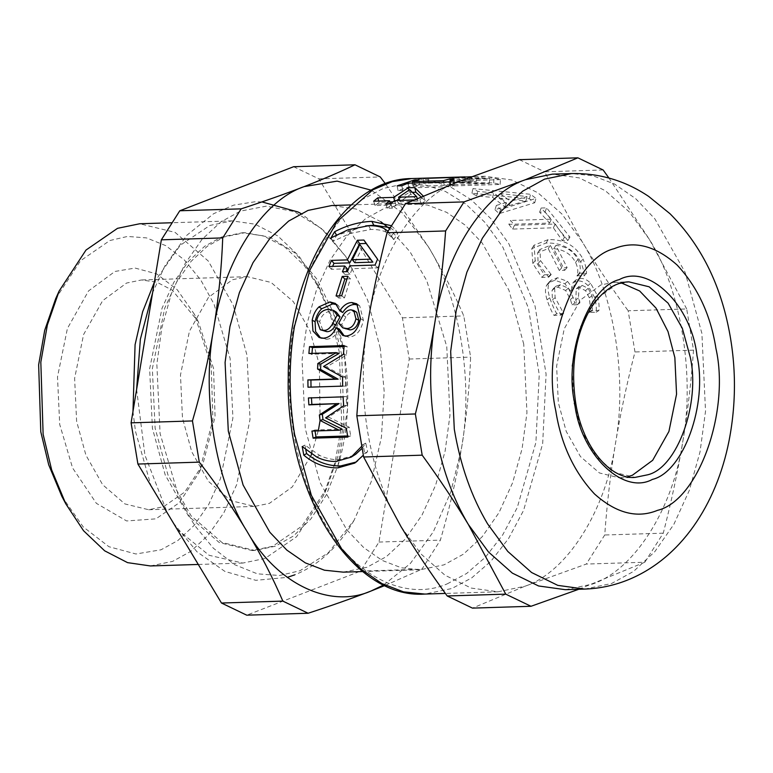 <?xml version="1.0" encoding="UTF-8"?>
<svg xmlns="http://www.w3.org/2000/svg" width="773" height="773" viewBox="0 0 773 773"><rect width="100%" height="100%" fill="white"/><g stroke="black" fill="none" stroke-linecap="round" stroke-linejoin="round"><path stroke-width="0.58" stroke-dasharray="3.87 2.9" d="M308.417 397.95L346.082 396.578L346.681 405.274L328.564 417.111L349.251 427.237L350.681 435.866L347.579 435.962M314.998 430.967L314.843 429.991L342.091 429.141M350.681 435.866L347.782 437.093M349.251 427.237L346.314 428.261M328.564 417.111L325.607 417.874M346.681 405.274L343.695 405.777M346.082 396.578L343.077 396.868M314.843 429.991L311.925 431.063M356.691 312.263L353.734 311.596C350.807 311.674 348.208 313.461 345.927 316.94L341.618 324.699L345.55 329.095M341.618 324.699L338.709 323.24M345.927 316.94L343.048 315.307M336.458 312.224L331.443 311.046C325.288 311.683 321.365 315.229 319.674 321.684L323.133 331.028M339.337 329.056L339.144 329.066C335.946 335.637 331.636 339.028 326.235 339.26L320.602 337.936M358.141 304.977L359.696 305.77L363.368 320.235C361.126 330.709 356.343 336.352 349.019 337.154L344.198 335.859M336.757 304.581L338.294 305.412L342.497 312.505M339.144 329.066L336.226 327.713M390.22 227.639L397.699 233.485L393.853 239.533L386.336 232.296C382.645 230.315 377.408 229.368 370.625 229.475L350.179 233.427L332.844 241.437L336.69 235.388L365.619 225.89M332.844 241.437L330.66 237.949M333.144 241.427L330.96 237.939M393.554 239.543L388.007 231.243M393.853 239.533L391.37 236.055M397.699 233.485L395.612 229.852L391.669 236.045M391.409 225.716L395.612 229.852M336.69 235.388L336.361 234.828M399.979 201.627L418.019 201.067L410.811 194.245L399.979 201.627L399.602 200.4M410.811 194.245L409.7 189.646M418.019 201.067L417.236 198.535M421.072 196.883L425.14 200.98L421.304 204.111L395.96 204.903L392.317 208.14L387.341 208.295L390.983 205.058L375.118 205.56L379.137 202.284L389.93 201.946M399.09 198.758L409.313 192.429L412.521 192.332M393.013 201.85L395.003 201.782L396.704 200.497M387.341 208.295L385.785 204.033M392.317 208.14L390.761 203.879M395.96 204.903L394.491 200.565M421.304 204.111L419.836 199.772L413.999 199.956M425.14 200.98L423.768 196.564L419.836 199.772M423.227 195.965L423.768 196.564M409.313 192.429L408.811 190.168M395.003 201.782L394.616 200.555M379.137 202.284L378.751 201.057M375.118 205.56L373.649 201.212M390.983 205.058L390.587 203.888M471.385 176.737L476.207 176.544L476.352 181.423L423.652 183.317L468.119 181.694L453.142 182.882L489.328 183.539L449.538 184.786L453.886 185.887L500.073 184.447L493.696 182.911L459.172 182.476L476.352 181.423L465.269 181.771M423.652 183.317L423.353 178.447M469.839 181.877L469.54 176.998M476.207 176.544L471.115 176.843M459.172 182.476L459.239 177.597L467.936 176.93M493.696 182.911L493.976 178.061L459.239 177.597M500.073 184.447L500.498 179.636L493.976 178.061M453.886 185.887L454.311 181.075L500.498 179.636M449.538 184.786L449.857 179.945L454.311 181.075M489.328 183.539L489.647 178.698L449.857 179.945M453.142 182.882L453.249 178.003L489.647 178.698M450.282 182.631L450.311 177.742L453.249 178.003M465.095 176.882L450.311 177.742M468.119 181.694L467.936 176.814M428.339 182.94L428.145 178.051M499.078 198.062L525.891 200.99L509.088 205.608L499.078 198.062L500.16 193.559L527.099 196.564L510.412 201.28L500.16 193.559M509.088 205.608L510.412 201.28M525.891 200.99L527.099 196.564M494.952 209.686L499.107 213.638L534.723 202.758L529.408 198.767L471.974 193.24L476.699 195.936L492.633 197.434L505.011 206.749L494.952 209.686L496.363 205.444L500.624 209.493L535.979 198.39L530.539 194.294L472.844 188.602L477.675 191.356L493.686 192.902L506.354 202.449L496.363 205.444M499.107 213.638L500.624 209.493M505.011 206.749L506.354 202.449M492.633 197.434L493.686 192.902M476.699 195.936L477.675 191.356M471.974 193.24L472.844 188.602M529.408 198.767L530.539 194.294M534.723 202.758L535.979 198.39M580.658 261.97C573.479 248.867 561.952 242.558 546.086 243.031L531.814 248.645L532.858 263.545L541.883 277.391L548.695 277.178L538.134 263.525L537.679 252.752L548.221 248.606L559.323 270.511L564.677 270.347L553.729 248.713C563.749 249.486 571.025 254.037 575.566 262.356C577.972 267.555 578.436 271.999 576.977 275.7L584.011 275.951C584.204 272.135 583.084 267.468 580.658 261.97L583.006 259.023C575.663 245.611 564.048 239.137 548.173 239.611L534.066 245.196L535.206 260.598L544.376 274.782L551.188 274.57L540.491 260.588L539.979 249.437L550.386 245.312L561.758 267.758L567.111 267.584L555.903 245.428C565.933 246.229 573.276 250.887 577.914 259.419C580.378 264.743 580.9 269.294 579.47 273.072L586.514 273.342C586.668 269.429 585.499 264.656 583.006 259.023M584.011 275.951L586.514 273.342M577.16 276.164L579.663 273.555M576.977 275.7L579.47 273.072M553.729 248.713L555.903 245.428M564.677 270.347L567.111 267.584M559.323 270.511L561.758 267.758M548.221 248.606L550.386 245.312M548.501 276.705L550.994 274.086M548.695 277.178L551.188 274.57M541.883 277.391L544.376 274.782M570.522 290.986L564.918 283.788L554.966 280.261L548.415 282.802L546.492 285.546C544.965 288.938 545.149 293.701 547.042 299.827C549.342 306.572 551.651 311.751 553.99 315.384L560.879 315.162L552.434 299.789L552.019 290.522L553.449 288.513L557.855 287.121L565.652 290.474L570.426 299.441L572.039 304.9L577.209 304.746L575.798 299.953L576.281 288.822L579.528 287.72L585.528 290.6L589.316 297.827L590.243 306.408L589.287 312.476L596.099 312.263C596.679 308.321 596.176 303.403 594.621 297.489L588.002 285.604C584.832 282.329 581.383 280.754 577.634 280.879L573.044 282.618L570.976 290.967L573.151 288.716L567.488 281.353L557.497 277.729L551.062 280.232L549.072 283.14C547.574 286.609 547.796 291.479 549.729 297.76C552.077 304.659 554.434 309.973 556.792 313.683L563.672 313.471L555.13 297.721L554.637 288.232L556.106 286.136L560.444 284.754L568.281 288.194L573.122 297.373L574.774 302.977L579.943 302.813L578.494 297.905L578.938 286.474L582.127 285.382L588.156 288.339L592.002 295.74L592.997 304.523L592.079 310.746L598.891 310.533C599.433 306.495 598.911 301.451 597.307 295.402L590.591 283.227C587.393 279.865 583.924 278.251 580.185 278.377L575.663 280.097L573.151 288.716M564.918 283.788L567.488 281.353M570.976 290.967L573.605 288.706M596.099 312.263L598.891 310.533M589.287 312.476L592.079 310.746M589.171 312.002L591.954 310.253M585.528 290.6L588.156 288.339M577.209 304.746L579.943 302.813M572.039 304.9L574.774 302.977M565.652 290.474L568.281 288.194M560.754 314.64L563.546 312.939M560.879 315.162L563.672 313.471M553.99 315.384L556.792 313.683M508.876 224.354L512.644 229.079L553.371 227.803L562.406 240.703L567.875 240.529L545.091 211.995L539.631 212.169L549.603 223.078L508.876 224.354L510.624 220.46L514.489 225.301L555.217 224.025L564.464 237.234L569.933 237.069L546.608 207.85L541.139 208.014L551.352 219.184L510.624 220.46M512.644 229.079L514.489 225.301M549.603 223.078L551.352 219.184M539.631 212.169L541.139 208.014M545.091 211.995L546.608 207.85M567.875 240.529L569.933 237.069M562.406 240.703L564.464 237.234M553.371 227.803L555.217 224.025M402.772 190.467L398.056 190.622L414.792 184.824L419.507 184.679L413.217 186.39L444.175 185.423L450.466 183.713L454.698 183.578L450.756 185.027L453.973 185.375L450.417 186.631L408.791 187.926L402.772 190.467L401.854 185.771M398.056 190.622L397.138 185.916M408.791 187.926L408.018 183.162M450.417 186.631L449.644 181.868M453.973 185.375L453.287 180.582M454.698 183.578L454.176 178.737M450.466 183.713L450.244 181.636M444.175 185.423L443.702 182.051M413.217 186.39L412.753 183.017M419.507 184.679L418.995 179.838M414.792 184.824L414.396 181.037M366.904 254.24L362.122 247.891L354.797 262.685M362.122 247.891L359.841 244.587M370.847 249.805L380.026 262.153L377.572 267.864L352.237 268.656L349.985 274.309L345.009 274.463L346.091 271.681M347.261 268.811L331.385 269.304L332.622 266.385M345.009 274.463L342.429 271.796M349.985 274.309L347.406 271.642M352.237 268.656L349.715 265.844M377.572 267.864L375.05 265.062M380.026 262.153L377.562 259.216M331.385 269.304L328.863 266.501M346.893 278.947L350.459 278.831L344.449 297.876L338.835 298.049L339.444 295.846M338.835 298.049L336.062 295.953M344.449 297.876L341.685 295.779M350.459 278.831L347.831 276.27M344.053 346.584L347.135 346.488L346.401 355.087L326.554 366.943L345.579 377.224L345.666 386.094L307.992 387.205M339.134 353.396L311.886 354.247L311.954 353.396M345.666 386.094L342.652 386.123M345.579 377.224L342.565 377.05M326.554 366.943L323.539 366.499M346.401 355.087L343.405 354.382M347.135 346.488L344.159 345.57M311.886 354.247L308.891 353.483M362.073 448.34L365.774 443.258L367.639 451.635L356.324 462.003M305.789 449.905L305.064 445.151L319.587 455.384C325.626 458.35 332.061 459.78 338.903 459.684L354.169 455.287M367.639 451.635L364.817 453.258L363.31 455.22M365.774 443.258L362.924 444.678L364.817 453.258M365.474 443.267L362.924 444.678M361.706 446.301L362.624 444.688M305.064 445.151L302.204 446.572M304.765 445.161L301.905 446.581M458.022 181.829C416.019 195.956 377.398 256.829 367.542 324.418C361.783 359.986 361.832 395.824 367.687 431.943C373.774 467.974 384.877 499.532 401.013 526.626L421.159 554.125L444.997 575.228L471.182 588.069L497.986 591.789L524.964 586.224C566.967 572.088 605.588 511.224 615.443 443.625C627.744 377.205 613.453 290.899 581.972 241.427L561.826 213.928L537.989 192.825L511.803 179.983L485 176.263L458.022 181.829M523.746 344.149L508.934 290.223L482.217 243.031L465.201 225.156L446.697 212.372L427.604 205.067L408.782 203.115L384.973 208.014L365.59 218.691L346.845 236.113L330.013 260.24L316.389 290.175L306.92 324.187L302.069 360.073L305.277 428.715L320.09 482.642L346.816 529.834L363.822 547.699L382.326 560.493L401.419 567.797L420.241 569.749L444.05 564.841L463.433 554.173L482.188 536.752L499.01 512.625L512.634 482.69L522.104 448.669L526.954 412.792L523.746 344.149M578.813 589.258L644.827 562.232L586.292 564.058L524.964 586.224L472.467 608.119M644.827 562.232L663.263 533.177C671.302 502.083 677.815 471.53 682.801 441.528C687.738 411.516 691.313 381.06 693.526 350.15L686.704 308.949L628.159 310.775L634.981 351.976C626.951 383.07 620.429 413.613 615.443 443.625C610.515 473.636 606.94 504.093 604.728 535.003L586.292 564.058M693.526 350.15L634.981 351.976M663.263 533.177L604.728 535.003M686.704 308.949L649.33 239.321L608.94 178.041M603.133 169.973L544.598 171.809L581.972 241.427C595.703 264.211 611.095 287.334 628.159 310.775M519.34 159.663L544.598 171.809M565.343 589.683L592.321 584.117C634.324 569.981 672.945 509.117 682.801 441.528C695.101 375.108 680.82 288.793 649.33 239.321L629.183 211.821L605.346 190.718L579.17 177.877L552.357 174.157M293.614 166.717L318.872 178.863L402.433 317.829L409.255 359.03L378.992 542.057L360.556 571.112L246.732 615.173M360.556 571.112L421.923 569.199L440.368 540.143C449.413 509.165 456.447 478.603 461.481 448.437C466.419 418.28 469.472 387.843 470.622 357.116L463.8 315.915C453.664 292.358 441.731 269.139 428.01 246.239L385.418 183.732M384.944 585.499L421.923 569.199M378.992 542.057L440.368 540.143M409.255 359.03L470.622 357.116M402.433 317.829L463.8 315.915M318.872 178.863L380.239 176.94M383.746 584.929L410.289 563.575L433.286 531.872L450.707 492.275L461.481 448.437C473.781 382.017 459.5 295.711 428.01 246.239L402.337 212.904L371.407 190.235M213.532 368.354L198.294 321.655L172.215 290.126L156.842 282.193L141.488 279.971L126.569 283.044L102.674 300.649L83.59 334.525L74.614 378.335L76.624 421.343L85.909 455.142L102.654 484.719L124.907 503.928L148.667 509.736L163.586 506.653L184.747 492.063L202.768 464.583L215.078 416.802L213.532 368.354M211.193 365.842L194.332 314.167L177.268 289.759L156.658 273.893L135.072 268.067L114.974 271.449L88.537 290.928L67.425 328.409L57.502 376.876L59.714 424.464L72.575 467.945L96.383 503.349L126.617 520.954L155.933 518.847L179.336 502.711L199.279 472.303L212.904 419.43L211.193 365.842M61.859 496.382L83.194 526.886L108.954 546.724L135.932 553.999L161.055 549.777L177.858 540.53L194.1 525.427L208.691 504.518L220.498 478.574L232.905 418L230.132 358.508L214.053 304.166L200.69 279.874L184.303 259.902L165.837 245.679L146.503 237.9L127.516 236.441L109.863 240.529L80.605 260.704L55.675 298.716M150.426 565.952L172.65 561.372L190.738 551.41L208.237 535.148L223.938 512.634L236.664 484.69L250.017 419.459L247.031 355.387L233.204 305.055L208.266 261.003L175.123 232.402L139.729 223.755M177.172 529.341L209.116 555.294L242.799 563.063L265.023 558.483L296.532 536.752L323.365 495.812L335.182 461.81L341.705 424.648L339.415 352.507L330.863 316.901L316.717 282.947L298.996 256.085L277.874 235.987L254.974 224.18L232.113 220.865L209.889 225.445L180.235 245.283L154.349 282.193M132.966 411.526L135.497 431.421L151.006 485.84M341.753 355.02L333.82 321.954L320.679 290.435L304.224 265.487L284.609 246.829L263.342 235.862L242.113 232.789L221.484 237.04L204.681 246.287L188.428 261.38L173.848 282.3L162.03 308.234L149.633 368.818L152.407 428.31L165.248 475.047L188.409 515.949L219.184 542.511L252.046 550.54L272.676 546.289L301.934 526.113L326.853 488.101L337.82 456.514L343.888 422.019L341.753 355.02M344.468 354.933L333.134 312.099L316.766 278.956L295.044 252.964L270.135 237.243L244.828 232.702L224.189 236.953L207.396 246.201L191.144 261.303L176.563 282.213L164.746 308.156L152.349 368.731L155.122 428.223L167.963 474.96L191.115 515.862L221.899 542.424L254.761 550.453L275.391 546.202L293.547 535.95L310.959 518.838L326.206 495.029L337.936 465.704L347.541 409.342L344.468 354.933M380.268 348.333L367.755 300.301L345.821 256.559L321.587 228.682L294.155 211.589L266.279 206.149L240.403 211.126L220.865 221.88L201.966 239.437L185.008 263.757L171.277 293.924L161.731 328.216L156.851 364.373L160.079 433.556L178.766 496.749L194.313 525.002L213.377 548.221L234.847 564.763L257.322 573.817L279.411 575.508L299.943 570.754L328.312 552.801L354.063 520.335L371.224 481.724L381.437 437.151L384.171 391.264L380.268 348.333M343.26 572.155L367.069 567.247L386.452 556.579L405.207 539.158L422.029 515.031L435.663 485.096L445.122 451.074L449.973 415.198L446.765 346.555L426.783 280.725L410.019 251.795L389.544 228.731M380.857 221.745L356.314 209.068L331.801 205.521M621.415 282.937L613.53 282.348L600.834 284.966L580.494 299.943L564.251 328.776L556.618 366.054L558.328 402.665L566.232 431.431L580.484 456.601L599.423 472.95L619.646 477.888L627.473 476.806M320.099 420.386L319.384 365.049L310.099 331.25L293.354 301.673L271.101 282.464L247.341 276.666L232.422 279.739L208.517 297.344L189.433 331.221L180.467 375.021L182.476 418.038L191.762 451.838L208.497 481.415L230.76 500.614L254.52 506.421L269.439 503.349L292.32 486.903L311.065 455.461M311.558 454.176L318.486 429.885M353.734 311.596L350.894 309.828M319.674 321.684L316.785 320.148M331.443 311.046L328.602 309.248M326.235 339.26L323.278 338.159M349.019 337.154L346.062 336.013M363.368 320.235L360.479 318.689M350.179 233.427L348.111 229.755M370.625 229.475L368.615 225.726M386.336 232.296L384.268 228.624M546.086 243.031L548.173 239.611M575.566 262.356L577.914 259.419M538.134 263.525L540.491 260.588M532.858 263.545L535.206 260.598M577.634 280.879L580.185 278.377M588.002 285.604L590.591 283.227M594.621 297.489L597.307 295.402M590.243 306.408L592.997 304.523M589.316 297.827L592.002 295.74M579.528 287.72L582.127 285.382M575.798 299.953L578.494 297.905M570.426 299.441L573.122 297.373M557.855 287.121L560.444 284.754M552.019 290.522L554.637 288.232M552.434 299.789L555.13 297.721M547.042 299.827L549.729 297.76M546.492 285.546L549.072 283.14M554.966 280.261L557.497 277.729M338.903 459.684L336.129 461.471M319.587 455.384L316.785 457.065M411.854 178.553L429.247 179.916L450.108 186.689L471.018 199.608L490.952 218.769L508.837 243.717L535.061 306.108L546.096 374.229L542.665 443.731L523.582 510.402L508.624 538.452L491 561.169L471.733 577.885L451.838 588.514L424.85 594.07M447.2 583.876L466.631 573.498L485.444 557.178L502.643 534.993L517.253 507.61L535.892 442.494L539.235 374.634L528.461 308.118L502.865 247.186L485.396 222.837L465.926 204.12L445.509 191.511L425.14 184.892L404.482 183.761L383.157 188.486L362.122 199.56L342.449 216.894L325.153 239.804L310.988 267.052L293.479 328.235C281.469 393.09 295.421 477.366 326.167 525.669C355.165 576.726 406.83 601.568 447.2 583.876M584.591 589.084L611.569 583.518L633.541 571.421L654.789 551.68L673.863 524.336L689.303 490.411L700.038 451.857L705.527 411.197L701.894 333.405L685.1 272.28L654.828 218.798L635.541 198.545L614.574 184.051L592.93 175.771L571.605 173.558M613.53 282.348L628.932 281.865L616.236 284.483L595.896 299.46L579.653 328.293L572.02 365.571L573.721 402.182L581.625 430.948L595.877 456.118L614.815 472.467L635.039 477.405L619.646 477.888M321.983 338.603L319.114 337.501M345.618 336.564L342.748 335.434M359.696 305.77L356.807 303.818M338.294 305.412L335.395 303.431M392.761 238.045L390.452 234.267M537.679 252.752L539.979 249.437M531.814 248.645L534.066 245.196M573.044 282.618L575.663 280.097M576.281 288.822L578.938 286.474M553.449 288.513L556.106 286.136M548.415 282.802L551.062 280.232M450.756 185.027L450.292 181.616M357.889 461.017L354.817 463.066M485 176.263L475.839 176.553M497.986 591.789L445.374 593.432M198.294 321.655L194.332 314.167M199.279 472.303L202.768 464.583M232.113 220.865L172.195 222.74M242.799 563.063L198.284 564.454M320.679 290.435L316.717 282.947M326.853 488.101L323.365 495.812M244.828 232.702L242.113 232.789M254.761 550.453L252.046 550.54M345.821 256.559L325.066 231.6L300.958 213.551M261.931 201.908L254.704 201.811L233.668 205.145L213.677 213.667L186.757 235.33L164.842 266.009L152.6 292.764M136.618 389.437L144.918 455.123L167.355 513.021M173.394 523.06L196.98 551.787L224.904 571.421L255.805 580.32L287.285 577.373M354.063 520.335C338.477 546.984 318.698 565.16 294.735 574.861M337.936 465.704C352.662 418.782 350.71 357.812 333.134 312.099M408.782 203.115L351.3 204.913M420.241 569.749L362.75 571.547M247.341 276.666L141.488 279.971M148.667 509.736L254.52 506.421"/><path stroke-width="1.16" d="M347.579 435.962L316.022 436.948L314.998 430.967M316.022 436.948L313.123 438.175L311.925 431.063L339.173 430.213L342.091 429.141L322.969 419.584L322.351 414.26L339.115 403.564L311.867 404.424L311.422 397.66M311.867 404.424L308.871 404.868L308.417 397.95L343.077 396.868L343.695 405.777L325.607 417.874L346.314 428.261L347.782 437.093L313.123 438.175M339.115 403.564L308.871 404.868M322.351 414.26L319.375 414.956L336.129 404.018M322.969 419.584L320.012 420.406L319.375 414.956M339.173 430.213L320.012 420.406M342.7 327.791L349.976 329.878C354.459 329.549 357.406 326.361 358.817 320.331L356.691 312.263L353.802 310.495L350.894 309.828C347.956 309.915 345.347 311.741 343.048 315.307L338.709 323.24L342.7 327.791L347.038 328.564C351.522 328.225 354.488 324.96 355.918 318.785L353.802 310.495M320.264 329.742L326.679 331.636C330.003 331.888 332.989 329.656 335.656 324.921L332.748 323.472L337.154 315.22L333.53 310.417L328.602 309.248C322.438 309.905 318.505 313.538 316.785 320.148L320.264 329.742L323.752 330.342C327.066 330.602 330.061 328.312 332.748 323.472M335.656 324.921L340.023 316.862L337.154 315.22M340.023 316.862L336.458 312.224L333.53 310.417M320.602 337.936L315.568 331.482L315.084 321.742C316.186 316.263 318.408 311.925 321.752 308.736L332.69 303.895L336.757 304.581M344.198 335.859L339.337 329.056L336.226 327.713C332.999 334.438 328.68 337.917 323.278 338.159L319.114 337.501L312.978 331.076L312.195 320.196C313.316 314.592 315.558 310.147 318.92 306.881L329.897 301.934L335.395 303.431L339.83 310.746C343.415 305.354 347.435 302.62 351.879 302.543L356.807 303.818L360.479 318.689C358.189 329.424 353.387 335.192 346.062 336.013L342.748 335.434L336.41 327.713M339.647 310.756L342.69 312.495C346.236 307.229 350.237 304.552 354.681 304.475L358.141 304.977M342.69 312.495L339.83 310.746M365.619 225.89L373.794 225.223L390.22 227.639M388.007 231.243L384.268 228.624C380.616 226.586 375.398 225.619 368.615 225.726L348.111 229.755L330.96 237.939L334.603 231.755C346.816 225.32 359.242 221.861 371.861 221.368L391.409 225.716M336.69 235.388L334.603 231.755M399.602 200.4L398.607 197.212L416.647 196.642L409.7 189.646L398.607 197.212M417.236 198.535L416.647 196.642M412.521 192.332L415.826 192.226L421.072 196.883M396.704 200.497L399.09 198.758M389.93 201.946L393.013 201.85M413.999 199.956L394.491 200.565L390.761 203.879L385.785 204.033L389.515 200.719L373.649 201.212L377.755 197.859L393.631 197.366L408.289 187.781L414.801 187.578L423.768 196.564M415.826 192.226L414.801 187.578M408.811 190.168L408.289 187.781M394.616 200.555L393.631 197.366M378.751 201.057L377.755 197.859M390.587 203.888L389.515 200.719M471.115 176.843L423.353 178.447L465.095 176.882M467.936 176.93L471.385 176.737M401.854 185.771L397.138 185.916L414.28 179.983L418.995 179.838L412.55 181.597L443.509 180.631L449.954 178.872L454.176 178.737L450.108 180.225L453.287 180.582L449.644 181.868L408.018 183.162L401.854 185.771M450.244 181.636L449.954 178.872M443.702 182.051L443.509 180.631M412.753 183.017L412.55 181.597M414.396 181.037L414.28 179.983M370.383 259.177L372.837 262.124L354.797 262.685L352.333 259.738L370.383 259.177L359.841 244.587L352.333 259.738M372.837 262.124L362.208 247.872M332.622 266.385L333.955 263.342L349.821 262.839L359.619 243.669L366.131 243.466L370.847 249.805M346.091 271.681L347.261 268.811L344.729 266.009L328.863 266.501L331.491 260.385L347.357 259.892L357.387 240.258L363.909 240.055L377.562 259.216L375.05 265.062L349.715 265.844L347.406 271.642L342.429 271.796L344.729 266.009M366.131 243.466L363.909 240.055M359.619 243.669L357.387 240.258M349.821 262.839L347.357 259.892M333.955 263.342L331.491 260.385M339.444 295.846L344.845 279.005L346.893 278.947M341.685 295.779L336.062 295.953L342.217 276.444L347.831 276.27L341.685 295.779M344.845 279.005L342.217 276.444M311.886 354.247L312.476 347.57L344.053 346.584M311.007 387.176L310.92 380.026L338.168 379.176L320.602 369.436L320.805 364.073L339.134 353.396L336.139 352.633L308.891 353.483L309.5 346.652L344.159 345.57L343.405 354.382L323.539 366.499L342.565 377.05L342.652 386.123L307.992 387.205L307.896 379.891L335.144 379.041L317.587 369.05L317.8 363.561L336.139 352.633M312.476 347.57L309.5 346.652M320.805 364.073L317.8 363.561M320.602 369.436L317.587 369.05M338.168 379.176L335.144 379.041M310.92 380.026L307.896 379.891M356.324 462.003L340.622 465.945C328.177 466.1 316.853 461.974 306.62 453.548L305.789 449.905M306.62 453.548L303.808 455.171L302.204 446.572L316.785 457.065C322.843 460.109 329.288 461.578 336.129 461.471L351.126 457.143L355.744 454.253L362.073 448.34M363.31 455.22L354.817 463.066L337.888 467.887C325.452 468.042 314.089 463.8 303.808 455.171M351.126 457.143L361.706 446.301M464.051 201.888L445.615 230.943C443.402 261.854 439.837 292.31 434.899 322.322C429.914 352.324 423.401 382.877 415.362 413.97L422.184 455.171C439.248 478.613 454.64 501.735 468.37 524.519L505.745 594.137L447.209 595.973C430.146 572.522 414.743 549.41 401.013 526.626L363.639 456.998L356.817 415.797C359.03 384.886 362.605 354.43 367.542 324.418C372.528 294.416 379.041 263.864 387.08 232.77L405.516 203.714L458.022 181.829L519.34 159.663L577.875 157.827L525.379 179.722L464.051 201.888L405.516 203.714M422.184 455.171L363.639 456.998M505.745 594.137L531.003 606.283L472.467 608.119L447.209 595.973M531.003 606.283L578.813 589.258M608.94 178.041L603.133 169.973L577.875 157.827M445.615 230.943L387.08 232.77M415.362 413.97L356.817 415.797M571.605 173.558L552.357 174.157L525.379 179.722C483.376 193.859 444.755 254.723 434.899 322.322C429.141 357.88 429.189 393.728 435.054 429.836C441.132 465.868 452.234 497.425 468.37 524.519L488.517 552.019L512.354 573.122L538.539 585.963L565.343 589.683L584.591 589.084C598.949 588.601 612.825 585.77 626.236 580.571C680.945 559.304 716.571 503.909 728.997 441.074C737.181 399.003 736.128 357.184 725.837 315.606C715.672 274.801 697.043 240.838 669.969 213.696L648.731 196.458C625.309 180.679 599.597 173.046 571.605 173.558L544.627 179.114L522.654 191.211L501.406 210.952L482.333 238.297L466.882 272.222L456.157 310.775L450.669 351.444L454.292 429.237C460.379 465.269 471.482 496.826 487.618 523.92L507.764 551.42L531.602 572.522L557.777 585.364L584.591 589.084M308.108 613.25L246.732 615.173L221.474 603.027L137.913 464.051L199.279 462.138C217.31 485.434 233.233 508.537 247.051 531.438C260.772 554.338 272.705 577.557 282.85 601.104L308.108 613.25C331.24 605.703 352.208 598.302 371.001 591.036L384.944 585.499M221.474 603.027L282.85 601.104M137.913 464.051L131.091 422.85L192.458 420.937L199.279 462.138M131.091 422.85L161.354 239.823L222.721 237.91C221.561 268.637 218.517 299.074 213.58 329.23C208.546 359.397 201.511 389.959 192.458 420.937M161.354 239.823L179.79 210.768L241.157 208.855L222.721 237.91M179.79 210.768L293.614 166.717L354.981 164.794C339.743 172.099 322.766 179.375 304.06 186.641C285.256 193.897 264.289 201.299 241.157 208.855M385.418 183.732L380.239 176.94L354.981 164.794M371.407 190.235L337.144 181.124L304.06 186.641C262.057 200.767 223.436 261.641 213.58 329.23C201.28 395.65 215.57 481.966 247.051 531.438C276.753 583.721 329.665 609.163 371.001 591.036L383.746 584.929M172.195 222.74L139.729 223.755L117.515 228.335L86.006 250.056L59.163 290.996L55.675 298.716L44.708 330.293L38.65 364.798L40.785 431.798L48.718 464.853L61.859 496.382L65.821 503.861L83.542 530.732L104.664 550.82L127.564 562.638L150.426 565.952L198.284 564.454M59.163 290.996L47.356 325.008L40.824 362.16L43.124 434.31L51.665 469.916L65.821 503.861M154.349 282.193L142.628 311.819L135.082 344.71L132.966 411.526M151.006 485.84L177.172 529.341M389.544 228.731L380.857 221.745M351.3 204.913L331.801 205.521L307.992 210.42L288.609 221.097L269.864 238.519L253.032 262.646L239.408 292.581L229.939 326.593L225.088 362.479L228.296 431.121L243.109 485.048L269.835 532.239L286.841 550.105L305.345 562.889L324.438 570.203L343.26 572.155L362.75 571.547M627.473 476.806L632.343 475.269L652.683 460.293L668.925 431.46L676.559 394.172L674.848 357.57L668.007 331.569L655.958 308.041L639.658 290.977L621.415 282.937M311.065 455.461L311.558 454.176M318.486 429.885L320.099 420.386M349.976 329.878L347.038 328.564M358.817 320.331L355.918 318.785M326.679 331.636L323.752 330.342M315.084 321.742L312.195 320.196M354.681 304.475L351.879 302.543M332.69 303.895L329.897 301.934M321.752 308.736L318.92 306.881M373.794 225.223L371.861 221.368M340.622 465.945L337.888 467.887M355.744 454.253L352.942 455.935M445.374 593.432L424.85 594.07L403.525 591.857L381.881 583.576L360.914 569.083L341.637 548.84L311.355 495.348L294.561 434.233C288.696 398.114 288.648 362.276 294.407 326.708L309.799 270.221L336.902 221.754L372.799 189.839L392.326 181.616L411.854 178.553L465.075 176.882M715.943 348.507C710.687 315.007 697.758 287.198 677.158 265.071C655.543 245.785 634.546 240.316 614.177 248.684C573.576 258.172 541.429 347.174 555.729 410.521C560.976 444.021 573.904 471.83 594.505 493.957C616.129 513.243 637.126 518.712 657.494 510.354C698.096 500.856 730.234 411.854 715.943 348.507M697.004 355.841C691.555 305.345 648.818 263.419 619.289 279.604C588.292 286.851 563.739 354.817 574.658 403.187C580.108 453.683 622.845 495.609 652.373 479.424C683.38 472.177 707.923 404.211 697.004 355.841M690.241 357.087L682.337 328.322L668.094 303.151L649.146 286.802L628.932 281.865C614.835 282.164 602.061 291.044 590.62 308.504C575.344 334.999 570.377 366.489 575.711 402.975C582.562 447.973 611.066 479.782 635.039 477.405L647.735 474.786C677.264 467.887 700.638 403.158 690.241 357.087M450.292 181.616L450.108 180.225M373.195 252.974L368.528 246.539M411.864 178.553C344.69 178.273 287.595 271.188 288.252 377.195C285.276 492.401 351.618 599.442 424.85 594.07M300.958 213.551L298.117 212.024L261.931 201.908M152.6 292.764L140.357 339.26L136.618 389.437M167.355 513.021L173.394 523.06M287.285 577.373L294.735 574.861"/></g></svg>
